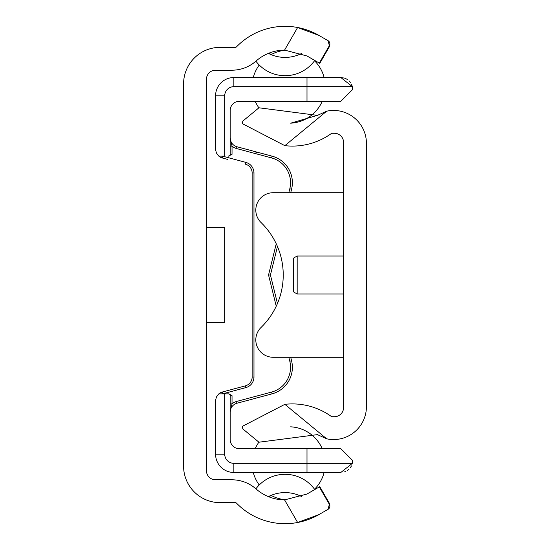 <?xml version="1.0" encoding="UTF-8"?>
<svg xmlns="http://www.w3.org/2000/svg" width="550" height="550" viewBox="0 0 550 550"><rect width="100%" height="100%" fill="white"/><g stroke="black" fill="none" stroke-linecap="round" stroke-linejoin="round"><path stroke-width="0.82" d="M268.716 496.753A36.568 36.568 0 0 1 271.391 495.543M268.716 53.247A36.568 36.568 0 0 0 271.391 54.457M319.309 486.922L319.763 486.654L329.368 503.284A3.658 3.658 0 0 1 329.814 505.643A3.658 3.658 0 0 0 329.368 504.336L319.309 486.922L306.996 494.031L284.577 499.902L286.956 499.868A36.568 36.568 0 0 1 271.074 495.371M319.763 63.346L319.309 63.078L329.368 45.664A3.658 3.658 0 0 0 329.814 44.357A3.658 3.658 0 0 1 329.368 46.716L319.763 63.346M329.808 505.697A3.658 3.658 0 0 0 329.814 505.643A3.658 3.658 0 0 1 328.027 509.334L318.883 514.614A67.657 67.657 0 0 1 236.569 503.202A1.829 1.829 0 0 0 235.256 502.652L220.144 502.652A36.568 36.568 0 0 1 183.576 466.077L183.576 83.923A36.568 36.568 0 0 1 220.144 47.348L235.256 47.348A1.829 1.829 0 0 0 236.569 46.798A67.657 67.657 0 0 1 297.626 27.5L284.577 50.098L306.996 55.969L319.309 63.078M206.429 322.541L224.716 322.541L224.716 227.459L206.429 227.459M268.379 53.384A36.568 36.568 0 0 0 301.73 53.384M314.758 60.452A36.568 36.568 0 0 1 255.894 61.188M329.808 44.302A3.658 3.658 0 0 1 329.814 44.357A3.658 3.658 0 0 0 328.027 40.666L318.883 35.386L328.027 40.666L329.368 45.664L329.808 44.302M255.894 488.812A36.568 36.568 0 0 1 314.758 489.548M301.73 496.616A36.568 36.568 0 0 0 268.379 496.616M297.626 27.5A67.657 67.657 0 0 1 318.883 35.386L297.626 27.5M284.577 50.098A43.883 43.883 0 0 0 256.032 61.064A36.568 36.568 0 0 1 231.839 70.208L215.572 70.208A9.144 9.144 0 0 0 206.429 79.351L206.429 470.649A9.144 9.144 0 0 0 215.572 479.793L231.839 479.793A36.568 36.568 0 0 1 256.032 488.936A43.883 43.883 0 0 0 284.577 499.902L297.626 522.5L318.883 514.614L328.027 509.334L329.368 504.336M235.256 47.348A1.829 1.829 0 0 0 236.569 46.798M236.569 503.202A1.829 1.829 0 0 0 235.256 502.652M322.231 101.289A36.568 36.568 0 0 1 290.661 123.179L317.446 115.369L326.638 111.224A27.424 27.424 0 0 1 331.121 110.522A32.911 32.911 0 0 1 366.424 143.351L366.424 406.649A32.911 32.911 0 0 1 331.121 439.478A27.424 27.424 0 0 1 326.638 438.776L317.446 434.631L326.638 438.776L284.859 404.332L242.55 426.243L284.859 404.332A66.742 66.742 0 0 1 331.671 416.707L334.428 416.707A9.144 9.144 0 0 0 343.571 407.564L343.571 142.436A9.144 9.144 0 0 0 334.428 133.292L331.671 133.292A66.742 66.742 0 0 1 284.859 145.667L242.55 123.757L242.103 122.753M343.571 357.28L273.171 357.28A17.373 17.373 0 0 1 261.064 327.456A73.143 73.143 0 0 0 261.064 222.544A17.373 17.373 0 0 1 273.171 192.72L343.571 192.72L290.709 192.72L291.576 189.214A27.424 27.424 0 0 0 272.044 156.152L236.974 146.761A9.144 9.144 0 0 1 230.202 137.926L232.031 146.108L230.202 146.108M343.571 294.002L297.186 294.002L293.288 291.761L293.288 258.239L297.186 255.998L343.571 255.998M297.172 293.996L297.179 256.004M255.2 448.711A36.568 36.568 0 0 1 258.892 442.172L242.749 428.869L258.947 442.214L317.446 434.631M242.55 426.243L242.749 428.869M326.638 111.224L317.446 115.369L258.947 107.786L242.749 121.131L242.55 123.757L284.859 145.667L326.638 111.224M351.471 84.123L352.392 86.666L340.828 77.523L233.86 77.523A18.288 18.288 0 0 0 215.572 95.803L215.593 149.724L216.425 153.01L218.831 156.145A9.144 9.144 0 0 0 222.351 157.981L227.899 159.472M230.202 154.316A1.829 1.829 0 0 1 228.374 156.145L232.031 154.316L230.202 154.316L230.202 110.433A9.144 9.144 0 0 1 239.346 101.289L340.828 101.289L352.715 89.409L352.392 86.666L306.996 86.666L306.996 77.523M228.374 393.855L224.716 393.855L228.374 393.855A1.829 1.829 0 0 1 230.202 395.684L230.202 439.567A9.144 9.144 0 0 0 239.346 448.711L340.828 448.711L352.715 460.591L352.392 463.334L306.996 463.334L306.996 472.478L340.828 472.478L352.392 463.334M222.578 393.855A7.315 7.315 0 0 1 222.826 393.786L245.843 387.612A10.973 10.973 0 0 0 253.969 377.018L253.969 172.982A10.973 10.973 0 0 0 245.843 162.387L245.369 164.147A9.144 9.144 0 0 1 252.141 172.982L252.141 377.018A9.144 9.144 0 0 1 245.369 385.853L222.351 392.019A9.144 9.144 0 0 0 218.831 393.855L216.425 396.99L215.593 400.276L215.572 454.197A18.288 18.288 0 0 0 233.86 472.478L306.996 472.478M228.862 393.855L232.031 395.684L232.031 403.893L230.202 403.893M228.862 156.145L228.374 156.145M245.843 162.387L222.826 156.214L222.351 157.981A9.144 9.144 0 0 1 218.831 156.145L224.716 156.145L224.716 95.803L215.572 95.803M230.202 411.909L232.031 403.893A10.973 10.973 0 0 1 236.507 401.473L271.569 392.081A25.603 25.603 0 0 0 289.802 361.226L288.826 357.28M270.428 282.638L268.544 275L270.428 275L277.454 246.496M230.202 412.074A9.144 9.144 0 0 1 236.974 403.239L272.044 393.848A27.424 27.424 0 0 0 291.576 360.786L290.709 357.28M277.454 303.504L270.428 275M232.031 154.316L232.031 146.108A10.973 10.973 0 0 0 236.507 148.528L271.569 157.919L272.044 156.152L252.808 151.002L256.493 152.322M306.996 448.711L306.996 463.334L233.86 463.334A9.144 9.144 0 0 1 224.716 454.197L224.716 393.855L218.831 393.855M351.471 465.891L350.371 467.672M349.016 469.205L347.304 470.559M345.338 471.591L344.589 471.866M340.828 77.523L344.582 78.127M345.366 78.423L347.298 79.441M349.016 80.795L350.371 82.328M222.826 393.786L222.351 392.019M245.843 387.612L245.369 385.853M253.969 377.018L252.141 377.018M253.969 172.982L252.141 172.982M276.238 243.788L268.544 275L276.238 306.212M271.569 157.919A25.603 25.603 0 0 1 289.802 188.774L288.826 192.72M236.507 148.528L236.974 146.761M230.202 395.684L232.031 395.684M289.802 188.774L291.576 189.214M236.974 403.239L236.507 401.473M272.044 393.848L271.569 392.081M291.576 360.786L289.802 361.226M233.86 463.334L233.86 472.478M224.716 454.197L215.572 454.197M224.716 95.803A9.144 9.144 0 0 1 233.86 86.666L233.86 77.523M233.86 86.666L306.996 86.666L306.996 101.289M253.303 472.478A36.568 36.568 0 0 0 259.236 484.983M314.531 489.232A36.568 36.568 0 0 0 324.122 472.478M322.231 448.711A36.568 36.568 0 0 0 290.661 426.821M255.2 101.289A36.568 36.568 0 0 0 258.892 107.828M324.122 77.523A36.568 36.568 0 0 0 314.531 60.768M286.956 50.133A36.568 36.568 0 0 0 271.074 54.629M259.236 65.017A36.568 36.568 0 0 0 253.303 77.523"/></g></svg>
